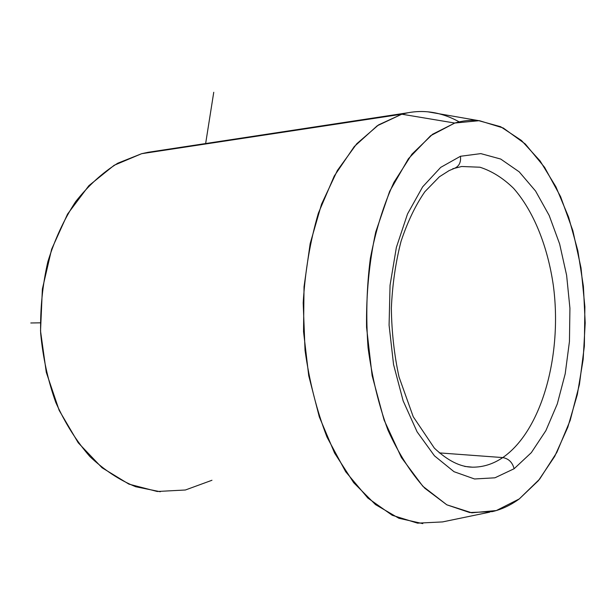 <?xml version="1.0" encoding="UTF-8"?>
<svg xmlns="http://www.w3.org/2000/svg" width="616" height="616" viewBox="0 0 616 616"><rect width="100%" height="100%" fill="white"/><g stroke="black" fill="none" stroke-linecap="round" stroke-linejoin="round"><path stroke-width="0.92" d="M452.775 168.715L454.485 168.33C459.113 166.289 461.107 162.27 460.468 156.272L480.827 153.615L500.708 159.051L519.203 171.841L535.558 191.022L549.179 215.461L559.636 243.967L566.62 275.298L569.923 308.208L569.453 341.464L565.203 373.796L557.28 403.95L545.868 430.661L531.323 452.652L514.121 468.738C512.443 462.354 508.654 458.635 502.772 457.58C542.049 430.561 562.593 354.331 553.322 285.354C547.655 246.215 533.595 211.049 513.582 188.334C503.126 178.124 491.915 171.086 479.949 167.221L461.669 166.489L479.949 167.221C491.915 171.086 503.126 178.124 513.582 188.334C533.595 211.049 547.655 246.215 553.322 285.354C562.593 354.331 542.049 430.561 502.772 457.58C508.654 458.635 512.443 462.354 514.121 468.738L494.918 477.808L474.543 478.978L454.007 471.694L434.465 455.84L417.117 431.87L403.149 400.877L393.562 364.572L389.081 325.194L390.051 285.277L396.365 247.416L407.515 213.968L422.645 186.848L440.686 167.383L460.468 156.272C461.107 162.27 459.113 166.289 454.485 168.33L449.103 170.609L439.393 176.777L424.871 191.707C415.523 205.205 407.576 221.76 401.031 241.38C395.626 262.324 392.4 284.584 391.353 308.154C391.668 331.893 394.225 354.831 399.029 376.977L413.236 416.739L434.388 448.163C447.724 460.73 460.406 467.067 472.433 467.174C483.083 467.251 493.193 464.056 502.772 457.58L439.277 452.891L502.772 457.58C493.193 464.056 483.083 467.251 472.433 467.174L464.672 466.42L472.433 467.174M489.72 512.15L442.527 521.921L417.548 523.153L392.246 515.284L367.852 498.051L345.668 471.71L327.034 437.168C316.724 410.556 309.386 381.612 305.036 350.35L303.195 302.833C305.105 271.094 310.164 241.218 318.364 213.205L334.234 176.061L354.277 146.554L377.231 125.779L401.801 114.199L454.762 123.046L432.578 134.257L411.927 154.185L393.947 182.336C383.606 204.859 375.729 230.245 370.332 258.504C366.589 287.803 365.827 317.548 368.06 347.732C372.025 377.369 378.655 404.835 387.957 430.13C398.56 453.507 410.833 472.865 424.778 488.218L446.816 504.82L469.7 512.543L492.338 511.611C501.786 509.393 510.772 505.159 519.303 498.906L538.415 480.642L554.716 456.364L567.79 427.281L577.331 394.563L583.167 359.405L585.2 322.961L583.406 286.355L577.839 250.72L568.622 217.171L555.94 186.856L540.086 160.915L521.482 140.502L500.662 126.719L478.332 120.574C470.501 119.866 462.639 120.69 454.762 123.046L401.801 114.199C410.525 111.796 419.203 111.003 427.851 111.827C438.677 112.897 449.118 116.247 459.174 121.876M160.291 491.745L135.72 486.74C119.496 480.133 104.235 470.085 89.936 456.602C76.515 441.264 65.142 423.246 55.825 402.533C47.956 380.634 42.904 357.534 40.656 333.225C40.132 308.755 42.535 284.915 47.855 261.731C54.755 239.439 64.018 219.419 75.629 201.671C88.327 185.601 102.371 172.78 117.771 163.201L141.657 153.692L401.801 114.199L141.657 153.692L148.14 152.291L408.077 112.736L401.801 114.199L378.594 124.871L356.749 143.751L337.375 170.478L321.529 204.204L310.171 243.582L304.035 286.763L303.534 331.593L308.731 375.729L319.311 416.893L334.596 453.076L353.684 482.675L375.49 504.589L398.891 518.272L422.792 523.623M439.062 113.767C428.882 111.173 418.557 110.826 408.077 112.736M519.303 498.906L496.342 510.556L471.771 512.805L446.808 504.812L422.846 486.263L401.432 457.58L384.076 419.997L372.126 375.629L366.559 327.312C366.143 294.148 369.207 262.37 375.745 231.978L389.659 191.314L408.423 158.712L430.623 135.713L454.762 123.046L479.394 120.674L503.249 127.989L525.263 143.959L544.598 167.336L560.622 196.72L572.865 230.707L581.019 267.868L584.884 306.806L584.361 346.13L579.433 384.453L570.2 420.351L556.849 452.375L539.708 479.048L519.303 498.906M514.121 468.738L531.323 452.652L545.868 430.661L557.28 403.95L565.203 373.796L569.453 341.464L569.923 308.208L566.62 275.298L559.636 243.967L549.179 215.461L535.558 191.022L519.203 171.841L500.708 159.051L480.827 153.615L460.468 156.272L440.686 167.383L422.645 186.848L407.515 213.968L396.365 247.416L390.051 285.277L389.081 325.194L393.562 364.572L403.149 400.877L417.117 431.87L434.465 455.84L454.007 471.694L474.543 478.978L494.918 477.808L514.121 468.738M141.657 153.692L114.145 165.288L88.889 185.662L67.544 214.106L51.629 249.234L42.373 289.027L40.533 330.977L46.285 372.326L59.182 410.387L78.232 442.788L102.025 467.744L128.921 484.13L157.242 491.491L185.385 489.997L211.966 480.264M205.644 143.543L213.752 92.269M40.294 322.83L30.8 322.976M454.593 168.291L461.669 166.489M427.851 111.827L478.332 120.574"/></g></svg>
